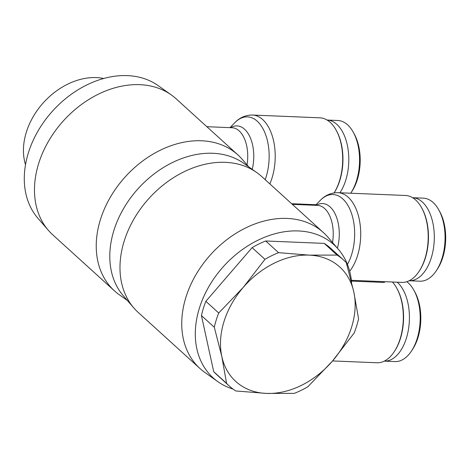 <?xml version="1.0" encoding="UTF-8"?>
<svg xmlns="http://www.w3.org/2000/svg" width="469" height="469" viewBox="0 0 469 469"><rect width="100%" height="100%" fill="white"/><g stroke="black" fill="none" stroke-linecap="round" stroke-linejoin="round"><path stroke-width="0.7" d="M233.058 389.094A89.884 67.219 -47.8 0 1 217.868 381.672L204.795 372.398A91.818 68.662 -47.8 0 1 199.964 368.517L138.208 312.43A91.818 68.662 -47.8 0 1 133.882 307.998A91.818 68.662 -47.8 0 1 124.121 241.33A91.818 68.662 -47.8 0 1 256.836 172.61A91.818 68.662 -47.8 0 1 261.673 176.491L323.422 232.577A91.818 68.662 -47.8 0 1 327.755 237.009L338.237 249.133A89.884 67.219 -47.8 0 1 351.58 282.379M133.882 307.998L123.394 295.875A89.884 67.219 -47.8 0 1 113.844 230.613A89.884 67.219 -47.8 0 1 243.763 163.335L256.836 172.61M217.868 381.672A89.884 67.219 -47.8 0 1 199.348 308.268A89.884 67.219 -47.8 0 1 262.833 237.982A89.884 67.219 -47.8 0 1 338.237 249.133M199.964 368.517A91.818 68.662 -47.8 0 1 185.876 297.416A91.818 68.662 -47.8 0 1 247.163 227.219A91.818 68.662 -47.8 0 1 323.422 232.577M392.412 281.998A43.494 24.488 92.4 0 1 396.774 288.189A43.494 24.488 92.4 0 1 400.168 338.724A43.494 24.488 92.4 0 1 394.148 351.809A43.494 24.488 92.4 0 1 376.994 362.766L332.574 360.937M384.592 281.676L384.351 282.455L351.457 281.095M349.669 271.217A43.494 24.488 -87.6 0 0 357.554 255.564A43.494 24.488 -87.6 0 0 337.973 192.695L405.462 195.479A43.494 24.488 92.4 0 1 421.654 207.814A43.494 24.488 92.4 0 1 425.049 258.349A43.494 24.488 92.4 0 1 419.028 271.434A43.494 24.488 92.4 0 1 401.874 282.391L351.369 280.304M419.028 271.434L419.485 270.742A42.527 23.942 -87.6 0 0 425.371 257.95A42.527 23.942 -87.6 0 0 422.053 208.535L421.654 207.814M431.281 257.78A41.559 23.403 92.4 0 1 409.173 280.755L419.913 281.201A41.559 23.403 92.4 0 0 436.299 270.73A41.559 23.403 92.4 0 0 442.056 258.226A41.559 23.403 92.4 0 0 438.808 209.936A41.559 23.403 92.4 0 0 423.343 198.153L412.597 197.707A41.559 23.403 92.4 0 1 431.281 257.78M436.299 270.73L437.442 269.007A39.144 22.037 -87.6 0 0 442.859 257.229A39.144 22.037 -87.6 0 0 439.805 211.748L438.808 209.936M394.148 351.809L394.605 351.123A42.527 23.942 -87.6 0 0 400.491 338.325A42.527 23.942 -87.6 0 0 397.173 288.916L396.774 288.189M397.202 282.197A41.559 23.403 92.4 0 1 406.4 338.161A41.559 23.403 92.4 0 1 384.287 361.136L395.033 361.576A41.559 23.403 92.4 0 0 411.419 351.105A41.559 23.403 92.4 0 0 417.176 338.6A41.559 23.403 92.4 0 0 413.928 290.311A41.559 23.403 92.4 0 0 406.828 281.711M411.419 351.105L412.562 349.382A39.144 22.037 -87.6 0 0 417.979 337.61A39.144 22.037 -87.6 0 0 414.924 292.123L413.928 290.311M103.772 78.493A63.585 47.545 132.2 0 0 26.305 132.281A63.585 47.545 132.2 0 0 25.508 164.672M216.203 320.122A85.053 63.602 -47.8 0 1 218.724 312.999L243.229 287.421A77.321 57.822 132.2 0 0 223.971 321.64A77.321 57.822 132.2 0 0 221.825 356.563A77.321 57.822 132.2 0 0 266.415 393.415L235.778 390.953A85.053 63.602 -47.8 0 1 229.253 385.981A85.053 63.602 -47.8 0 1 226.58 383.349L221.825 356.563L214.31 327.262A85.053 63.602 -47.8 0 1 216.203 320.122M214.31 327.262L201.441 315.578A85.053 63.602 -47.8 0 1 203.335 308.432A85.053 63.602 -47.8 0 1 205.856 301.315L218.724 312.999M358.568 318.773A85.053 63.602 -47.8 0 1 356.669 325.914A85.053 63.602 -47.8 0 1 354.148 333.031L332.41 361.124A77.321 57.822 132.2 0 0 351.668 326.911A77.321 57.822 132.2 0 0 353.814 291.982L358.568 318.773M127.386 300.488L119.29 294.743A91.818 68.662 -47.8 0 1 114.459 290.862L52.704 234.776A91.818 68.662 -47.8 0 1 48.371 230.338A91.818 68.662 -47.8 0 1 38.616 163.675A91.818 68.662 -47.8 0 1 171.332 94.949A91.818 68.662 -47.8 0 1 176.162 98.836L237.918 154.917A91.818 68.662 -47.8 0 1 242.25 159.354L248.74 166.864M48.371 230.338L37.889 218.22A89.884 67.219 -47.8 0 1 28.339 152.958A89.884 67.219 -47.8 0 1 158.258 85.68L171.332 94.949M114.459 290.862A91.818 68.662 -47.8 0 1 100.372 219.762A91.818 68.662 -47.8 0 1 161.658 149.564A91.818 68.662 -47.8 0 1 237.918 154.917M306.908 204.343A43.494 24.488 92.4 0 1 307.465 204.976M269.833 183.907A43.494 24.488 -87.6 0 0 272.049 177.909A43.494 24.488 -87.6 0 0 252.469 115.04L319.958 117.825A43.494 24.488 92.4 0 1 336.15 130.159A43.494 24.488 92.4 0 1 339.544 180.694A43.494 24.488 92.4 0 1 334.086 192.906M334.104 192.9A42.527 23.942 -87.6 0 0 339.867 180.295A42.527 23.942 -87.6 0 0 336.549 130.88L336.15 130.159M353.304 132.281A41.559 23.403 92.4 0 1 356.546 180.571A41.559 23.403 92.4 0 1 350.794 193.076L351.938 191.352A39.144 22.037 -87.6 0 0 357.355 179.574A39.144 22.037 -87.6 0 0 354.3 134.093L353.304 132.281A41.559 23.403 92.4 0 0 337.838 120.498L327.092 120.052A41.559 23.403 92.4 0 1 345.776 180.125A41.559 23.403 92.4 0 1 339.925 192.771M311.697 204.543A41.559 23.403 92.4 0 1 312.389 205.182M299.087 204.021L298.9 204.625M278.58 252.668L309.223 255.13A77.321 57.822 132.2 0 0 243.229 287.421L264.967 259.328A85.053 63.602 -47.8 0 1 278.58 252.668L265.712 240.984L324.231 243.399A85.053 63.602 -47.8 0 1 330.751 248.371L343.619 260.055A85.053 63.602 -47.8 0 1 346.298 262.687L353.814 291.982A77.321 57.822 132.2 0 0 309.223 255.13L337.1 255.083A85.053 63.602 -47.8 0 1 343.619 260.055M332.41 361.124L307.904 386.708A85.053 63.602 -47.8 0 1 294.292 393.368L266.415 393.415A77.321 57.822 132.2 0 0 332.41 361.124M337.1 255.083L324.231 243.399M264.967 259.328L252.099 247.644A85.053 63.602 -47.8 0 1 265.712 240.984M229.253 385.981L216.385 374.291A85.053 63.602 -47.8 0 1 213.712 371.665L226.58 383.349M213.712 371.665L201.441 315.578M205.856 301.315L252.099 247.644M292.351 204.355L317.572 205.393A29.963 16.872 92.4 0 1 332.521 242.52M337.428 248.201A31.998 18.015 -87.6 0 0 335.048 213.747A31.998 18.015 -87.6 0 0 316.153 205.334M315.479 205.305L320.368 200.31A41.46 23.344 92.4 0 1 348.039 205.61A41.46 23.344 92.4 0 1 351.656 254.45A41.46 23.344 92.4 0 1 347.441 264.428M206.847 126.7L232.067 127.738A29.963 16.872 92.4 0 1 247.016 164.865M252.234 169.344A31.998 18.015 -87.6 0 0 249.303 135.623A31.998 18.015 -87.6 0 0 230.648 127.679M229.968 127.65L234.863 122.655A41.46 23.344 92.4 0 1 262.534 127.955A41.46 23.344 92.4 0 1 266.146 176.795A41.46 23.344 92.4 0 1 265.178 179.674M316.047 204.724L291.648 203.716M234.863 122.655C237.83 119.489 243.604 114.969 252.469 115.04M320.368 200.31C323.34 197.144 329.109 192.624 337.973 192.695"/></g></svg>
